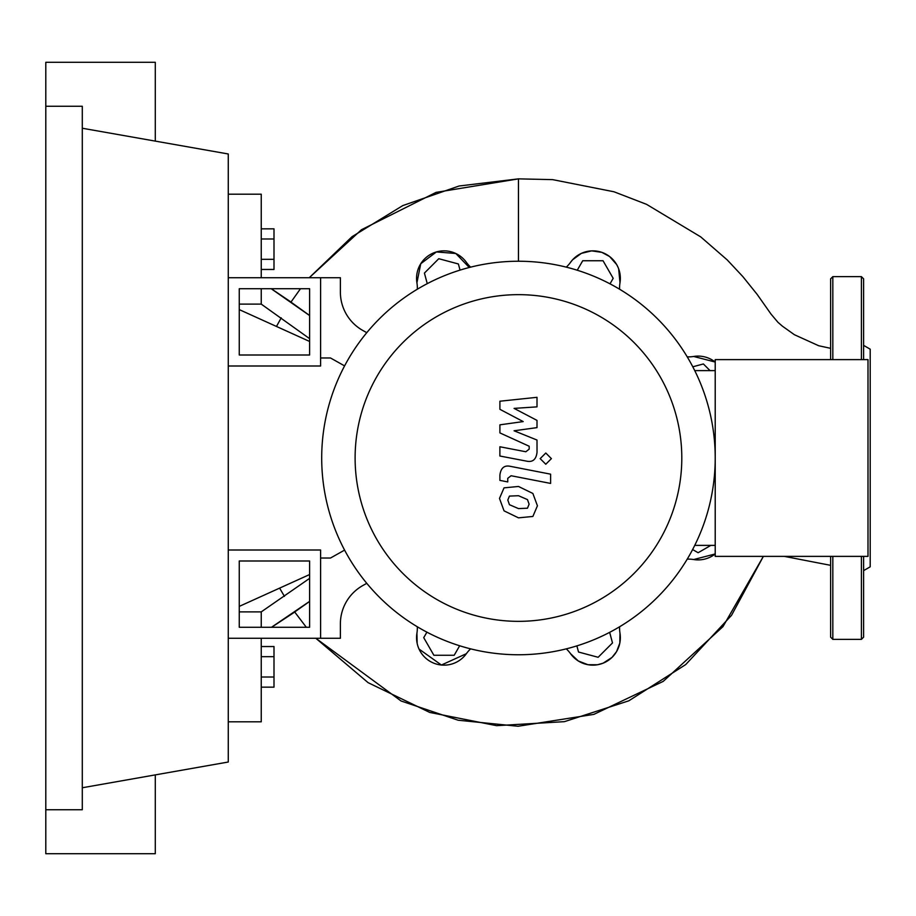 <?xml version="1.0" encoding="UTF-8"?>
<svg xmlns="http://www.w3.org/2000/svg" width="916" height="916" viewBox="0 0 916 916"><rect width="100%" height="100%" fill="white"/><g stroke="black" fill="none" stroke-linecap="round" stroke-linejoin="round"><path stroke-width="1.37" d="M239.259 560.993L309.608 560.993L309.608 627.277L239.259 627.277L239.259 560.993M228.267 550.001L320.6 550.001L320.6 638.269L228.267 638.269M309.608 574.538L239.259 606.392M239.259 309.608L309.608 341.462M609.655 632.338L612.495 642.929L598.137 657.287L578.523 652.032L576.874 645.883M710.85 545.386L698.129 552.726L692.622 549.554M692.794 366.801L703.385 363.961L710.037 370.614M577.24 270.231L582.725 260.739L603.037 260.739L613.182 278.327L610.01 283.834M427.257 283.662L424.417 273.071L438.775 258.713L458.389 263.968L460.038 270.117M459.672 645.769L454.187 655.261L433.875 655.261L423.73 637.673L426.902 632.166M417.318 289.227A32.976 32.976 0 0 0 416.917 282.758A27.48 27.48 0 0 1 466.347 262.285A32.976 32.976 0 0 0 470.629 267.151M619.594 626.773A32.976 32.976 0 0 0 619.995 633.242A27.48 27.48 0 0 1 570.565 653.715A32.976 32.976 0 0 0 566.283 648.849M470.629 648.849A32.976 32.976 0 0 0 466.347 653.715A27.48 27.48 0 0 1 416.917 633.242A32.976 32.976 0 0 0 417.318 626.773M693.687 559.539L715.213 553.951A27.48 27.48 0 0 1 693.698 559.539A32.976 32.976 0 0 0 687.229 559.138M566.283 267.151A32.976 32.976 0 0 0 570.565 262.285A27.48 27.48 0 0 1 619.995 282.758A32.976 32.976 0 0 0 619.594 289.227M687.229 356.862A32.976 32.976 0 0 0 693.698 356.461A27.48 27.48 0 0 1 715.213 362.049L693.664 356.461M355.11 458A163.346 163.346 0 0 0 518.456 621.346A163.346 163.346 0 0 0 681.802 458A163.346 163.346 0 0 0 518.456 294.654A163.346 163.346 0 0 0 355.11 458M321.699 458A196.757 196.757 0 0 0 518.456 654.757A196.757 196.757 0 0 0 715.213 458L715.213 556.378L868.002 556.378L868.002 359.622L715.213 359.622L715.213 458A196.757 196.757 0 0 0 518.456 261.243A196.757 196.757 0 0 0 321.699 458M694.74 370.614L715.213 370.614M694.74 545.386L715.213 545.386M366.778 583.32L362.816 585.542A43.968 43.968 0 0 0 340.386 623.876L340.386 638.269L320.6 638.269M228.267 365.999L320.6 365.999L320.6 277.731L340.386 277.731L340.386 292.124A43.968 43.968 0 0 0 362.816 330.458L366.778 332.68M320.6 357.973L330.493 357.973L344.588 365.896M320.6 558.027L330.493 558.027L344.588 550.104M527.467 508.208L529.105 504.178L527.467 499.598L518.49 495.716L509.445 496.094L507.808 500.044L509.445 504.705L518.49 508.598L527.467 508.208M532.872 493.461L518.49 486.465L504.04 487.85L499.483 498.43L504.04 510.842L518.49 517.849L532.872 516.452L537.429 505.804L532.872 493.461M550.608 474.167L510.521 466.37C504.35 464.973 500.812 467.893 499.907 475.129L499.907 480.396L507.739 481.919L507.739 478.358L511.082 475.736L550.608 483.419L550.608 474.167M540.165 458.63L545.787 464.24L551.398 458.63L545.787 453.019L540.165 458.63M499.907 409.315L523.196 421.589L499.907 424.829L499.907 432.913L529.185 446.241L529.185 449.115L525.841 451.76L499.884 446.768L499.884 456.019L526.46 461.114C532.631 462.488 536.158 459.557 537.028 452.309L537.005 440.046L514.082 430.783L537.005 427.623L537.005 420.387L514.082 408.387L537.005 406.864L537.005 397.315L499.907 401.219L499.907 409.315M239.259 355.007L309.608 355.007L309.608 288.723L239.259 288.723L239.259 355.007M320.6 277.731L228.267 277.731M261.243 269.464L273.999 269.464L273.999 228.84L261.243 228.84M261.243 259.308L273.999 259.308M261.243 238.996L273.999 238.996M261.243 656.692L273.999 656.692L273.999 646.536L261.243 646.536M261.243 687.16L273.999 687.16L273.999 656.692M261.243 677.004L273.999 677.004M416.917 282.815L420.742 263.751L436.394 251.934L455.802 253.492L469.29 267.483M466.347 653.703L441.409 665.027L419.013 649.043M417.158 643.387L416.917 633.219M570.565 653.715A27.48 27.48 0 0 0 619.995 633.242L619.811 643.112L616.594 651.562L612.003 657.413L603.152 663.161L597.507 664.764L587.923 664.707L578.271 660.951L570.553 653.692M693.698 356.461A27.48 27.48 0 0 1 715.213 362.049M570.542 262.32L572.603 259.778L581.374 253.366L591.667 250.869L601.835 252.347L609.632 256.549L616.663 264.552L618.082 267.38M618.666 268.823L619.995 282.792M830.629 348.332L818.686 345.733L794.401 334.718L782.459 326.21L777.947 322.306L771.032 314.096L757.154 294.391L742.773 276.517L727.258 259.949L700.717 236.878L646.57 204.348L614.018 191.787L552.669 179.639L518.456 178.86L518.456 261.243M309.608 338.657L261.243 304.112L261.243 288.723M261.243 627.277L261.243 611.888L309.608 578.374M309.608 315.562L271.193 288.723M290.967 302.097L300.482 288.723L290.967 302.097L309.608 315.505M291.013 302.04L271.273 288.723M271.583 627.277L294.734 612.048M271.479 627.277L309.608 601.365M309.608 601.446L294.677 611.968L306.322 627.277L294.677 611.968M228.267 721.808L261.243 721.808L261.243 638.269M239.259 611.888L261.243 611.888M261.243 277.731L261.243 194.192L228.267 194.192M239.259 304.112L261.243 304.112M832.827 556.378L832.827 639.368L830.629 637.17L830.629 556.378M863.605 570.634L870.2 566.821L870.2 349.179L863.605 345.366M863.605 556.378L863.605 637.17L861.406 639.368L861.406 556.378M861.406 359.622L861.406 276.632L863.605 278.83L863.605 359.622M830.629 359.622L830.629 278.83L832.827 276.632L832.827 359.622M45.8 106.256L82.291 106.256L82.291 809.744L45.8 809.744L45.8 62.288L155.285 62.288L155.285 141.11M155.285 774.89L155.285 853.712L45.8 853.712L45.8 809.744M82.291 128.24L228.267 153.98L228.267 762.02L82.291 787.76M309.242 277.731L352.053 236.671L402.765 205.596L459.088 186.005L518.456 178.86L436.062 192.383L361.396 229.767L309.242 277.731M763.372 556.378L731.529 615.334L685.729 664.558L628.823 700.809L564.405 721.659L496.587 725.667L429.719 712.43L368.129 682.683L315.825 638.269L401.082 700.992L458.126 720.216L518.009 726.262L593.889 714.365L663.23 681.367L722.976 626.613L763.372 556.378M784.336 556.378L830.629 565.332M281.223 317.829L276.472 326.462M279.62 588.118L284.441 596.373M861.406 639.368L832.827 639.368M832.827 276.632L861.406 276.632"/></g></svg>
